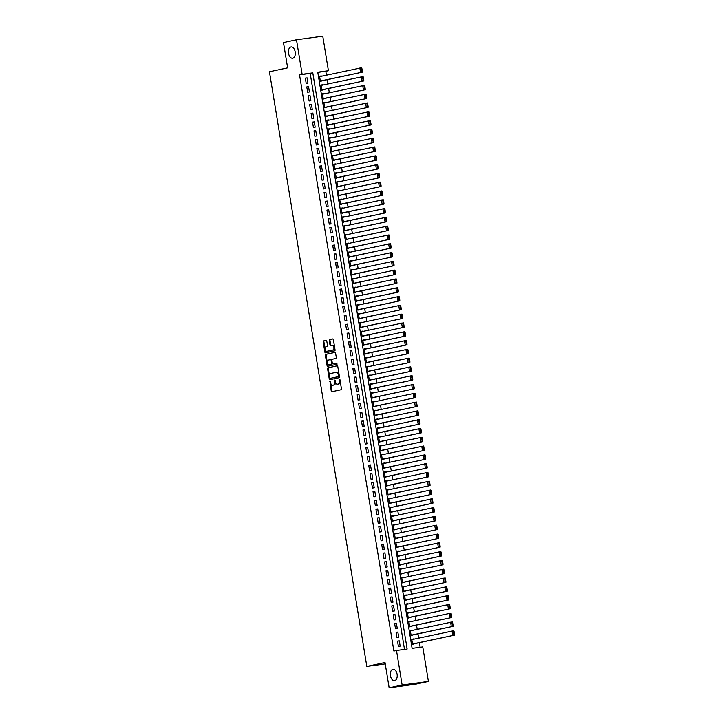 <?xml version="1.0" encoding="UTF-8"?>
<svg xmlns="http://www.w3.org/2000/svg" width="724" height="724" viewBox="0 0 724 724"><rect width="100%" height="100%" fill="white"/><g stroke="black" fill="none" stroke-linecap="round" stroke-linejoin="round"><path stroke-width="1.09" d="M329.981 381.114L331.221 390.969A0.878 0.525 -97.8 0 0 331.854 391.729L341.058 389.747A0.878 0.525 -97.8 0 0 341.429 388.779L339.927 379.602L339.484 379.077L339.212 379.756L339.402 380.942A2.806 1.665 -97.8 0 1 338.226 384.055L337.456 384.227A2.806 1.665 -97.8 0 1 337.384 384.236A2.806 1.665 -97.8 0 1 335.375 381.81L334.723 380.091L334.66 381.964A2.806 1.665 -97.8 0 1 333.483 385.077L332.714 385.24A2.806 1.665 -97.8 0 1 332.642 385.259A2.806 1.665 -97.8 0 1 330.633 382.833L329.981 381.114M330.416 381.557L331.936 390.87A0.878 0.525 -97.8 0 0 332.397 391.612M339.909 379.521L340.117 380.851L339.402 380.942M335.158 380.543L335.366 381.865L334.66 381.964M292.777 58.237A5.711 3.394 -97.8 0 0 295.202 52.019A5.711 3.394 -97.8 0 0 291.084 46.951A5.711 3.394 -97.8 0 0 290.93 46.979A5.711 3.394 -97.8 0 0 288.505 53.196A5.711 3.394 -97.8 0 0 292.623 58.264A5.711 3.394 -97.8 0 0 292.777 58.237M394.689 680.596A5.711 3.394 -97.8 0 0 397.114 674.379A5.711 3.394 -97.8 0 0 392.996 669.311A5.711 3.394 -97.8 0 0 392.851 669.338A5.711 3.394 -97.8 0 0 390.426 675.555A5.711 3.394 -97.8 0 0 394.544 680.623A5.711 3.394 -97.8 0 0 394.689 680.596M326.777 341.113A0.878 0.525 -97.8 0 0 326.126 340.352L323.556 340.913A0.878 0.525 -97.8 0 0 323.185 341.882L324.85 352.072A0.878 0.525 -97.8 0 0 325.483 352.832L334.687 350.85A0.878 0.525 -97.8 0 0 335.058 349.882L333.384 339.692A0.878 0.525 -97.8 0 0 332.732 338.941L329.628 339.61A0.878 0.525 -97.8 0 0 329.257 340.579L329.972 344.941A0.878 0.525 -97.8 0 0 330.624 345.692L332.162 345.366A2.344 1.394 -97.8 0 1 332.226 345.348A2.344 1.394 -97.8 0 1 333.918 347.429A2.344 1.394 -97.8 0 1 332.922 349.982L326.877 351.276A2.344 1.394 -97.8 0 1 326.814 351.294A2.344 1.394 -97.8 0 1 325.121 349.212A2.344 1.394 -97.8 0 1 326.117 346.66L327.13 346.443A0.878 0.525 -97.8 0 0 327.492 345.475L326.777 341.113M428.427 681.429L415.431 684.225L389.15 687.8L385.005 662.505L366.815 666.415L269.437 71.766L287.627 67.857L283.482 42.571L296.478 39.775L322.768 36.2L328.415 70.726L317.764 72.174L412.119 648.351L422.771 646.903L428.427 681.429L402.137 685.013L396.49 650.487L407.141 649.03L312.786 72.853L302.134 74.31L296.478 39.775M389.15 687.8L402.137 685.013M404.508 649.392L310.189 73.414L299.537 74.862L393.883 651.039L396.49 650.487M299.537 74.862L302.134 74.31M327.954 367.765A0.878 0.525 -97.8 0 0 327.583 368.733L329.248 378.923A0.878 0.525 -97.8 0 0 329.9 379.675L339.085 377.711A0.878 0.525 -97.8 0 0 339.456 376.733L337.782 366.543A0.878 0.525 -97.8 0 0 337.131 365.792L328.66 367.665A0.878 0.525 -97.8 0 0 328.289 368.643L329.963 378.824A0.878 0.525 -97.8 0 0 330.425 379.566M327.049 365.493L325.384 355.312A0.878 0.525 -97.8 0 1 325.755 354.335L334.931 352.362A0.878 0.525 -97.8 0 0 334.931 352.362A0.878 0.525 -97.8 0 1 335.583 353.122L336.298 357.475A0.878 0.525 -97.8 0 1 335.927 358.452L332.207 359.249A0.878 0.525 -97.8 0 0 331.836 360.226L332.316 363.113A0.878 0.525 -97.8 0 0 332.968 363.873L336.841 363.041L337.04 364.244L327.701 366.253A0.878 0.525 -97.8 0 0 327.701 366.253A0.878 0.525 -97.8 0 1 327.049 365.493L327.764 365.403L326.09 355.213L325.384 355.312M321.366 76.246L319.565 76.319M321.32 75.948L319.546 76.183L320.406 81.468L322.108 80.78M322.804 85.043L321.003 85.115M322.759 84.744L320.985 84.98L321.845 90.265L323.547 89.577M324.252 93.839L322.442 93.912M324.198 93.541L322.424 93.776L323.284 99.061L324.995 98.374M325.691 102.636L323.881 102.708M325.637 102.337L323.863 102.573L324.732 107.858L326.433 107.17M327.13 111.433L325.329 111.505M327.076 111.134L325.302 111.369L326.171 116.655L327.872 115.967M328.569 120.229L326.768 120.302M328.524 119.931L326.741 120.166L327.61 125.451L329.311 124.763M330.008 129.026L328.207 129.098M329.963 128.727L328.189 128.963L329.049 134.248L330.75 133.56M331.447 137.822L329.646 137.895M331.402 137.524L329.628 137.759L330.488 143.044L332.198 142.357M332.895 146.619L331.085 146.691M332.841 146.32L331.067 146.556L331.927 151.841L333.637 151.153M334.334 155.416L332.524 155.488M334.28 155.117L332.506 155.352L333.375 160.638L335.076 159.95M335.773 164.212L333.972 164.285M335.719 163.914L333.945 164.149L334.814 169.434L336.515 168.746M337.212 173.009L335.411 173.081M337.167 172.71L335.384 172.946L336.253 178.231L337.954 177.543M338.651 181.805L336.85 181.878M338.606 181.507L336.832 181.742L337.692 187.027L339.393 186.34M340.099 190.602L338.289 190.674M340.045 190.303L338.271 190.539L339.131 195.824L340.841 195.136M341.538 199.399L339.728 199.471M341.484 199.1L339.71 199.335L340.57 204.62L342.28 203.933M342.977 208.195L341.176 208.268M342.923 207.897L341.149 208.132L342.018 213.417L343.719 212.729M344.416 216.992L342.615 217.064M344.371 216.693L342.588 216.928L343.457 222.214L345.158 221.526M345.855 225.788L344.054 225.861M345.81 225.49L344.027 225.725L344.896 231.01L346.597 230.323M347.294 234.585L345.493 234.657M347.248 234.286L345.475 234.522L346.334 239.807L348.036 239.119M348.742 243.382L346.932 243.454M348.687 243.083L346.914 243.318L347.773 248.603L349.484 247.916M350.181 252.178L348.371 252.251M350.126 251.88L348.353 252.115L349.212 257.4L350.923 256.712M351.62 260.975L349.819 261.047M351.565 260.676L349.792 260.912L350.66 266.197L352.362 265.509M353.059 269.771L351.258 269.844M353.013 269.473L351.231 269.708L352.099 274.993L353.801 274.306M354.498 278.568L352.697 278.64M354.452 278.269L352.669 278.505L353.538 283.79L355.24 283.102M355.937 287.365L354.136 287.437M355.891 287.066L354.117 287.301L354.977 292.587L356.679 291.899M357.385 296.161L355.575 296.234M357.33 295.863L355.556 296.098L356.416 301.383L358.127 300.695M358.823 304.958L357.013 305.03M358.769 304.659L356.995 304.894L357.855 310.18L359.566 309.492M360.262 313.754L358.461 313.827M360.208 313.456L358.434 313.691L359.303 318.976L361.005 318.288M361.701 322.551L359.9 322.623M361.656 322.252L359.873 322.488L360.742 327.773L362.443 327.085M363.14 331.348L361.339 331.42M363.095 331.049L361.312 331.284L362.181 336.57L363.882 335.882M364.579 340.144L362.778 340.217M364.534 339.846L362.76 340.081L363.62 345.366L365.321 344.678M366.027 348.941L364.217 349.013M365.973 348.642L364.199 348.877L365.059 354.163L366.769 353.475M367.466 357.737L365.656 357.81M367.412 357.439L365.638 357.674L366.498 362.959L368.208 362.272M368.905 366.534L367.104 366.606M368.851 366.235L367.077 366.471L367.946 371.756L369.647 371.068M370.344 375.331L368.543 375.403M370.299 375.032L368.516 375.267L369.385 380.553L371.086 379.865M371.783 384.127L369.982 384.2M371.738 383.829L369.964 384.064L370.824 389.349L372.525 388.661M373.222 392.924L371.421 392.996M373.177 392.625L371.403 392.861L372.263 398.146L373.964 397.458M374.67 401.72L372.86 401.793M374.616 401.422L372.842 401.657L373.702 406.942L375.412 406.255M376.109 410.517L374.299 410.589M376.055 410.218L374.281 410.454L375.15 415.739L376.851 415.051M377.548 419.314L375.747 419.386M377.494 419.015L375.72 419.25L376.589 424.536L378.29 423.848M378.987 428.11L377.186 428.183M378.942 427.812L377.159 428.047L378.028 433.332L379.729 432.644M380.426 436.907L378.625 436.979M380.381 436.608L378.607 436.844L379.466 442.129L381.168 441.441M381.865 445.703L380.064 445.776M381.82 445.405L380.046 445.64L380.905 450.925L382.616 450.238M383.313 454.5L381.503 454.572M383.258 454.201L381.485 454.437L382.344 459.722L384.055 459.034M384.752 463.297L382.942 463.369M384.697 462.998L382.924 463.233L383.792 468.519L385.494 467.831M386.191 472.093L384.39 472.166M386.136 471.795L384.363 472.03L385.231 477.315L386.933 476.627M387.63 480.89L385.829 480.962M387.584 480.591L385.802 480.826L386.67 486.112L388.372 485.424M389.069 489.686L387.268 489.759M389.023 489.388L387.25 489.623L388.109 494.908L389.811 494.221M390.517 498.483L388.707 498.555M390.462 498.184L388.688 498.42L389.548 503.705L391.259 503.017M391.956 507.28L390.146 507.352M391.901 506.981L390.127 507.216L390.987 512.501L392.698 511.814M393.394 516.076L391.594 516.149M393.34 515.778L391.566 516.013L392.435 521.298L394.137 520.61M394.833 524.873L393.032 524.945M394.788 524.574L393.005 524.809L393.874 530.095L395.576 529.407M396.272 533.669L394.471 533.742M396.227 533.371L394.444 533.606L395.313 538.891L397.014 538.204M397.711 542.466L395.91 542.538M397.666 542.167L395.892 542.403L396.752 547.688L398.453 547M399.159 551.263L397.349 551.335M399.105 550.964L397.331 551.199L398.191 556.485L399.901 555.797M400.598 560.059L398.788 560.132M400.544 559.761L398.77 559.996L399.63 565.281L401.34 564.593M402.037 568.856L400.236 568.928M401.983 568.557L400.209 568.793L401.078 574.078L402.779 573.39M403.476 577.652L401.675 577.725M403.431 577.354L401.648 577.589L402.517 582.874L404.218 582.187M404.915 586.449L403.114 586.521M404.87 586.15L403.087 586.386L403.956 591.671L405.657 590.983M406.354 595.246L404.553 595.318M406.309 594.947L404.535 595.182L405.395 600.467L407.096 599.78M407.802 604.042L405.992 604.115M407.748 603.744L405.974 603.979L406.834 609.264L408.544 608.576M409.241 612.839L407.431 612.911M409.187 612.54L407.413 612.776L408.273 618.061L409.983 617.373M410.68 621.635L408.879 621.708M410.626 621.337L408.852 621.572L409.721 626.857L411.422 626.169M412.119 630.432L410.318 630.504M412.074 630.133L410.291 630.369L411.16 635.654L412.861 634.966M397.521 641.102L398.39 646.378L400.164 646.143L399.304 640.858L397.521 641.102M396.082 632.305L396.951 637.582L398.725 637.346L397.856 632.061L396.082 632.305M394.643 623.509L395.512 628.785L397.286 628.55L396.417 623.264L394.643 623.509M393.204 614.712L394.064 619.988L395.847 619.753L394.978 614.468L393.204 614.712M391.765 605.916L392.625 611.192L394.399 610.956L393.539 605.671L391.765 605.916M390.327 597.119L391.186 602.395L392.96 602.16L392.1 596.875L390.327 597.119M388.878 588.322L389.747 593.599L391.521 593.363L390.661 588.078L388.878 588.322M387.44 579.526L388.308 584.802L390.082 584.567L389.213 579.281L387.44 579.526M386.001 570.729L386.869 576.005L388.643 575.77L387.774 570.485L386.001 570.729M384.562 561.933L385.421 567.209L387.204 566.973L386.335 561.688L384.562 561.933M383.123 553.136L383.982 558.412L385.756 558.177L384.897 552.892L383.123 553.136M381.684 544.339L382.543 549.616L384.317 549.38L383.458 544.095L381.684 544.339M380.236 535.543L381.105 540.819L382.878 540.584L382.019 535.298L380.236 535.543M378.797 526.746L379.666 532.022L381.439 531.787L380.571 526.502L378.797 526.746M377.358 517.95L378.218 523.226L380 522.99L379.132 517.705L377.358 517.95M375.919 509.153L376.779 514.429L378.562 514.194L377.693 508.909L375.919 509.153M374.48 500.356L375.34 505.633L377.113 505.397L376.254 500.112L374.48 500.356M373.032 491.56L373.901 496.836L375.675 496.601L374.815 491.315L373.032 491.56M371.593 482.763L372.462 488.039L374.236 487.804L373.376 482.519L371.593 482.763M370.154 473.967L371.023 479.243L372.797 479.007L371.928 473.722L370.154 473.967M368.715 465.17L369.575 470.446L371.358 470.211L370.489 464.926L368.715 465.17M367.276 456.373L368.136 461.65L369.919 461.414L369.05 456.129L367.276 456.373M365.837 447.577L366.697 452.853L368.471 452.618L367.611 447.332L365.837 447.577M364.389 438.78L365.258 444.056L367.032 443.821L366.172 438.536L364.389 438.78M362.95 429.984L363.819 435.26L365.593 435.024L364.733 429.739L362.95 429.984M361.511 421.187L362.38 426.463L364.154 426.228L363.285 420.943L361.511 421.187M360.072 412.39L360.932 417.667L362.715 417.431L361.846 412.146L360.072 412.39M358.633 403.594L359.493 408.87L361.276 408.635L360.407 403.349L358.633 403.594M357.194 394.797L358.054 400.073L359.828 399.838L358.968 394.553L357.194 394.797M355.746 386.001L356.615 391.277L358.389 391.041L357.529 385.756L355.746 386.001M354.308 377.204L355.176 382.48L356.95 382.245L356.09 376.96L354.308 377.204M352.869 368.407L353.737 373.684L355.511 373.448L354.642 368.163L352.869 368.407M351.43 359.611L352.289 364.887L354.072 364.652L353.203 359.366L351.43 359.611M349.991 350.814L350.85 356.09L352.633 355.855L351.764 350.57L349.991 350.814M348.552 342.018L349.411 347.294L351.185 347.058L350.326 341.773L348.552 342.018M347.104 333.221L347.973 338.497L349.746 338.262L348.887 332.977L347.104 333.221M345.665 324.424L346.534 329.701L348.307 329.465L347.439 324.18L345.665 324.424M344.226 315.628L345.095 320.904L346.868 320.669L346 315.383L344.226 315.628M342.787 306.831L343.647 312.107L345.429 311.872L344.561 306.587L342.787 306.831M341.348 298.035L342.208 303.311L343.981 303.075L343.122 297.79L341.348 298.035M339.909 289.238L340.769 294.514L342.543 294.279L341.683 288.994L339.909 289.238M338.461 280.441L339.33 285.718L341.104 285.482L340.244 280.197L338.461 280.441M337.022 271.645L337.891 276.921L339.665 276.686L338.796 271.4L337.022 271.645M335.583 262.848L336.452 268.124L338.226 267.889L337.357 262.604L335.583 262.848M334.144 254.052L335.004 259.328L336.787 259.092L335.918 253.807L334.144 254.052M332.705 245.255L333.565 250.531L335.339 250.296L334.479 245.011L332.705 245.255M331.266 236.458L332.126 241.735L333.9 241.499L333.04 236.214L331.266 236.458M329.818 227.662L330.687 232.938L332.461 232.703L331.601 227.417L329.818 227.662M328.379 218.865L329.248 224.141L331.022 223.906L330.153 218.621L328.379 218.865M326.94 210.069L327.8 215.345L329.583 215.109L328.714 209.824L326.94 210.069M325.501 201.272L326.361 206.548L328.144 206.313L327.275 201.028L325.501 201.272M324.062 192.475L324.922 197.752L326.696 197.516L325.836 192.231L324.062 192.475M322.614 183.679L323.483 188.955L325.257 188.72L324.397 183.434L322.614 183.679M321.175 174.882L322.044 180.158L323.818 179.923L322.958 174.638L321.175 174.882M319.737 166.086L320.605 171.362L322.379 171.126L321.51 165.841L319.737 166.086M318.298 157.289L319.157 162.565L320.94 162.33L320.071 157.045L318.298 157.289M316.859 148.492L317.718 153.769L319.501 153.533L318.632 148.248L316.859 148.492M315.42 139.696L316.279 144.972L318.053 144.737L317.193 139.451L315.42 139.696M313.972 130.899L314.84 136.175L316.614 135.94L315.755 130.655L313.972 130.899M312.533 122.103L313.401 127.379L315.175 127.143L314.316 121.858L312.533 122.103M311.094 113.306L311.963 118.582L313.736 118.347L312.868 113.062L311.094 113.306M309.655 104.509L310.515 109.786L312.297 109.55L311.429 104.265L309.655 104.509M308.216 95.713L309.076 100.989L310.858 100.754L309.99 95.468L308.216 95.713M306.777 86.916L307.637 92.192L309.41 91.957L308.551 86.672L306.777 86.916M307.971 83.16L307.112 77.875L305.329 78.12L306.198 83.396L307.971 83.16M420.137 647.265L419.386 642.677M418.644 638.143L417.947 633.88M417.205 629.346L416.508 625.084M415.766 620.549L415.069 616.287M414.327 611.753L413.63 607.49M412.888 602.956L412.191 598.694M411.44 594.16L410.743 589.897M410.001 585.363L409.304 581.101M408.562 576.566L407.865 572.304M407.123 567.77L406.426 563.507M405.684 558.973L404.988 554.711M404.245 550.177L403.539 545.914M402.797 541.38L402.101 537.118M401.358 532.583L400.662 528.321M399.919 523.787L399.223 519.524M398.481 514.99L397.784 510.728M397.042 506.194L396.345 501.931M395.603 497.397L394.897 493.135M394.155 488.6L393.458 484.338M392.716 479.804L392.019 475.541M391.277 471.007L390.58 466.745M389.838 462.211L389.141 457.948M388.399 453.414L387.702 449.151M386.96 444.617L386.254 440.355M385.512 435.821L384.815 431.558M384.073 427.024L383.376 422.762M382.634 418.228L381.937 413.965M381.195 409.431L380.498 405.168M379.756 400.634L379.059 396.372M378.317 391.838L377.611 387.575M376.869 383.041L376.172 378.779M375.43 374.245L374.733 369.982M373.991 365.448L373.294 361.186M372.552 356.651L371.855 352.389M371.113 347.855L370.417 343.592M369.674 339.058L368.969 334.796M368.226 330.262L367.53 325.999M366.787 321.465L366.091 317.202M365.349 312.668L364.652 308.406M363.91 303.872L363.213 299.609M362.471 295.075L361.774 290.813M361.023 286.279L360.326 282.016M359.584 277.482L358.887 273.219M358.145 268.685L357.448 264.423M356.706 259.889L356.009 255.626M355.267 251.092L354.57 246.83M353.828 242.296L353.122 238.033M352.38 233.499L351.683 229.237M350.941 224.702L350.244 220.44M349.502 215.906L348.805 211.643M348.063 207.109L347.366 202.847M346.624 198.313L345.927 194.05M345.185 189.516L344.479 185.254M343.737 180.719L343.04 176.457M342.298 171.923L341.601 167.66M340.859 163.126L340.162 158.864M339.42 154.33L338.723 150.067M337.981 145.533L337.284 141.27M336.542 136.736L335.836 132.474M335.094 127.94L334.398 123.677M333.655 119.143L332.959 114.881M332.216 110.347L331.52 106.084M330.778 101.55L330.081 97.288M329.339 92.753L328.642 88.491M327.9 83.957L327.194 79.694M326.452 75.16L325.818 71.287L317.791 72.373M413.558 639.229L411.73 639.165L412.599 644.451L414.3 643.763M366.815 666.415L385.231 663.908M325.818 71.287L328.415 70.726M310.189 73.414L312.786 72.853M413.513 638.93L411.757 639.301M399.304 640.858L397.548 641.238M397.856 632.061L396.109 632.441M396.417 623.264L394.661 623.645M394.978 614.468L393.223 614.848M393.539 605.671L391.784 606.051M392.1 596.875L390.345 597.255M390.661 588.078L388.906 588.458M389.213 579.281L387.467 579.662M387.774 570.485L386.019 570.865M386.335 561.688L384.58 562.068M384.897 552.892L383.141 553.272M383.458 544.095L381.702 544.475M382.019 535.298L380.263 535.679M380.571 526.502L378.824 526.882M379.132 517.705L377.376 518.085M377.693 508.909L375.937 509.289M376.254 500.112L374.498 500.492M374.815 491.315L373.059 491.696M373.376 482.519L371.62 482.899M371.928 473.722L370.181 474.102M370.489 464.926L368.733 465.306M369.05 456.129L367.294 456.509M367.611 447.332L365.855 447.713M366.172 438.536L364.416 438.916M364.733 429.739L362.977 430.119M363.285 420.943L361.538 421.323M361.846 412.146L360.09 412.526M360.407 403.349L358.651 403.73M358.968 394.553L357.213 394.933M357.529 385.756L355.774 386.136M356.09 376.96L354.335 377.34M354.642 368.163L352.896 368.543M353.203 359.366L351.448 359.747M351.764 350.57L350.009 350.95M350.326 341.773L348.57 342.153M348.887 332.977L347.131 333.357M347.439 324.18L345.692 324.56M346 315.383L344.244 315.764M344.561 306.587L342.805 306.967M343.122 297.79L341.366 298.17M341.683 288.994L339.927 289.374M340.244 280.197L338.488 280.577M338.796 271.4L337.049 271.781M337.357 262.604L335.601 262.984M335.918 253.807L334.162 254.187M334.479 245.011L332.723 245.391M333.04 236.214L331.284 236.594M331.601 227.417L329.845 227.798M330.153 218.621L328.406 219.001M328.714 209.824L326.958 210.204M327.275 201.028L325.519 201.408M325.836 192.231L324.081 192.611M324.397 183.434L322.642 183.815M322.958 174.638L321.203 175.018M321.51 165.841L319.764 166.221M320.071 157.045L318.316 157.425M318.632 148.248L316.877 148.628M317.193 139.451L315.438 139.832M315.755 130.655L313.999 131.035M314.316 121.858L312.56 122.238M312.868 113.062L311.121 113.442M311.429 104.265L309.673 104.645M309.99 95.468L308.234 95.849M308.551 86.672L306.795 87.052M307.112 77.875L305.356 78.255M333.275 385.168A2.806 1.665 -97.8 0 0 333.348 385.159A2.806 1.665 -97.8 0 0 333.42 385.141L332.714 385.24M335.366 381.865A2.806 1.665 -97.8 0 1 334.189 384.978L333.42 385.141M338.017 384.145A2.806 1.665 -97.8 0 0 338.09 384.136A2.806 1.665 -97.8 0 0 338.171 384.127L337.456 384.227M340.117 380.851A2.806 1.665 -97.8 0 1 338.932 383.964L338.171 384.127M337.321 365.81L328.66 367.665M329.809 377.819L330.253 378.353L338.325 376.616L338.38 374.688A2.806 1.665 -97.8 0 0 336.37 372.263A2.806 1.665 -97.8 0 0 336.289 372.272L330.787 373.457A2.806 1.665 -97.8 0 0 329.601 376.571L329.809 377.819M336.443 372.254L337.004 372.172A2.806 1.665 -97.8 0 1 337.076 372.163A2.806 1.665 -97.8 0 1 339.085 374.589L339.031 376.525L330.262 378.344M335.122 352.38L326.461 354.235A0.878 0.525 -97.8 0 0 326.09 355.213M333.673 363.774L333.646 363.774A0.878 0.525 -97.8 0 0 333.673 363.774L336.995 363.059M328.343 360.081A2.344 1.394 -97.8 0 0 327.348 362.634A2.344 1.394 -97.8 0 0 329.04 364.715A2.344 1.394 -97.8 0 0 329.103 364.697L331.23 364.244A0.878 0.525 -97.8 0 0 331.601 363.267L331.121 360.38A0.878 0.525 -97.8 0 0 330.47 359.62L328.343 360.081M329.682 364.625A2.344 1.394 -97.8 0 0 329.746 364.615A2.344 1.394 -97.8 0 0 329.809 364.606L329.103 364.697M331.203 359.52L331.185 359.529A0.878 0.525 -97.8 0 0 331.185 359.529A0.878 0.525 -97.8 0 1 331.836 360.281L332.307 363.177A0.878 0.525 -97.8 0 1 331.936 364.145L329.809 364.606M327.764 365.403A0.878 0.525 -97.8 0 0 328.225 366.136M327.456 351.203A2.344 1.394 -97.8 0 0 327.519 351.194A2.344 1.394 -97.8 0 0 327.583 351.185L326.877 351.276M332.289 345.348L332.877 345.267A2.344 1.394 -97.8 0 1 332.94 345.257A2.344 1.394 -97.8 0 1 334.624 347.33A2.344 1.394 -97.8 0 1 333.628 349.882L327.583 351.185M332.922 338.95L330.334 339.511A0.878 0.525 -97.8 0 0 329.963 340.479L330.678 344.841A0.878 0.525 -97.8 0 0 331.149 345.583M326.316 340.371L324.262 340.814A0.878 0.525 -97.8 0 0 323.89 341.782L325.565 351.973A0.878 0.525 -97.8 0 0 326.026 352.715M412.544 644.143L454.527 635.129L412.526 644.007M411.802 639.609L453.812 630.731L454.057 631.319L453.351 631.419L453.848 634.495L454.563 634.396L454.057 631.319M453.848 634.495L452.753 635.373L452.029 630.975L453.351 631.419M454.563 634.396L454.527 635.129M411.105 635.346L453.088 626.332L411.087 635.21M410.363 630.812L452.364 621.934L452.618 622.522L451.912 622.622L452.409 625.699L453.124 625.599L452.618 622.522M452.409 625.699L451.314 626.577L450.59 622.178L451.912 622.622M453.124 625.599L453.088 626.332M409.666 626.55L451.649 617.536L409.648 626.414M408.924 622.016L450.925 613.138L451.179 613.726L450.464 613.825L450.971 616.902L451.686 616.803L451.179 613.726M450.971 616.902L449.876 617.78L449.151 613.382L450.464 613.825M451.686 616.803L451.649 617.536M408.227 617.753L450.21 608.739L408.209 617.617M407.485 613.219L449.486 604.341L449.74 604.929L449.025 605.029L449.532 608.106L450.238 608.006L449.74 604.929M449.532 608.106L448.428 608.984L447.713 604.585L449.025 605.029M450.238 608.006L450.21 608.739M406.788 608.956L448.762 599.943L406.761 608.821M406.046 604.422L448.047 595.544L448.301 596.133L447.586 596.232L448.093 599.309L448.799 599.21L448.301 596.133M448.093 599.309L446.989 600.187L446.274 595.789L447.586 596.232M448.799 599.21L448.762 599.943M405.349 600.16L447.323 591.146L405.322 600.024M404.607 595.626L446.608 586.748L446.853 587.336L446.147 587.436L446.654 590.513L447.36 590.413L446.853 587.336M446.654 590.513L445.55 591.39L444.826 586.992L446.147 587.436M447.36 590.413L447.323 591.146M403.901 591.363L445.884 582.349L403.883 591.227M403.159 586.829L445.169 577.951L445.414 578.539L444.708 578.639L445.206 581.716L445.921 581.616L445.414 578.539M445.206 581.716L444.111 582.594L443.387 578.195L444.708 578.639M445.921 581.616L445.884 582.349M402.463 582.567L444.446 573.553L402.444 582.431M401.72 578.033L443.722 569.154L443.975 569.743L443.269 569.842L443.767 572.919L444.482 572.82L443.975 569.743M443.767 572.919L442.672 573.797L441.948 569.399L443.269 569.842M444.482 572.82L444.446 573.553M401.024 573.77L443.007 564.756L401.006 573.634M400.281 569.236L442.283 560.358L442.536 560.946L441.821 561.046L442.328 564.123L443.043 564.023L442.536 560.946M442.328 564.123L441.233 565.001L440.509 560.602L441.821 561.046M443.043 564.023L443.007 564.756M399.585 564.973L441.568 555.96L399.558 564.838M398.843 560.439L440.844 551.561L441.097 552.15L440.382 552.24L440.889 555.326L441.595 555.227L441.097 552.15M440.889 555.326L439.785 556.204L439.07 551.806L440.382 552.24M441.595 555.227L441.568 555.96M398.146 556.177L440.12 547.163L398.119 556.041M397.404 551.643L439.405 542.765L439.658 543.353L438.943 543.443L439.45 546.529L440.156 546.43L439.658 543.353M439.45 546.529L438.346 547.407L437.631 543.009L438.943 543.443M440.156 546.43L440.12 547.163M396.707 547.38L438.681 538.366L396.68 547.244M395.965 542.846L437.966 533.968L438.21 534.556L437.504 534.647L438.011 537.733L438.717 537.633L438.21 534.556M438.011 537.733L436.907 538.611L436.183 534.212L437.504 534.647M438.717 537.633L438.681 538.366M395.259 538.584L437.242 529.57L395.241 538.448M394.517 534.05L436.518 525.171L436.771 525.76L436.065 525.85L436.563 528.936L437.278 528.837L436.771 525.76M436.563 528.936L435.468 529.814L434.744 525.416L436.065 525.85M437.278 528.837L437.242 529.57M393.82 529.787L435.803 520.773L393.802 529.651M393.078 525.253L435.079 516.375L435.332 516.963L434.626 517.054L435.124 520.14L435.839 520.04L435.332 516.963M435.124 520.14L434.029 521.018L433.305 516.619L434.626 517.054M435.839 520.04L435.803 520.773M392.381 520.99L434.364 511.977L392.363 520.855M391.639 516.456L433.64 507.578L433.893 508.167L433.178 508.257L433.685 511.343L434.4 511.244L433.893 508.167M433.685 511.343L432.581 512.221L431.866 507.823L433.178 508.257M434.4 511.244L434.364 511.977M390.942 512.194L432.925 503.18L390.915 512.058M390.2 507.66L432.201 498.782L432.454 499.37L431.739 499.46L432.246 502.546L432.952 502.447L432.454 499.37M432.246 502.546L431.142 503.424L430.427 499.026L431.739 499.46M432.952 502.447L432.925 503.18M389.503 503.397L431.477 494.383L389.476 503.261M388.761 498.863L430.762 489.985L431.015 490.573L430.3 490.664L430.807 493.75L431.513 493.65L431.015 490.573M430.807 493.75L429.703 494.628L428.988 490.229L430.3 490.664M431.513 493.65L431.477 494.383M388.064 494.601L430.038 485.587L388.037 494.465M387.322 490.067L429.323 481.189L429.567 481.777L428.861 481.867L429.368 484.953L430.074 484.854L429.567 481.777M429.368 484.953L428.264 485.831L427.54 481.433L428.861 481.867M430.074 484.854L430.038 485.587M386.616 485.804L428.599 476.79L386.598 485.668M385.874 481.27L427.875 472.392L428.128 472.98L427.422 473.071L427.92 476.157L428.635 476.057L428.128 472.98M427.92 476.157L426.825 477.035L426.101 472.636L427.422 473.071M428.635 476.057L428.599 476.79M385.177 477.007L427.16 467.994L385.159 476.872M384.435 472.473L426.436 463.595L426.689 464.184L425.983 464.274L426.481 467.36L427.196 467.261L426.689 464.184M426.481 467.36L425.386 468.238L424.662 463.84L425.983 464.274M427.196 467.261L427.16 467.994M383.738 468.211L425.721 459.197L383.72 468.075M382.996 463.677L424.997 454.799L425.25 455.387L424.536 455.477L425.042 458.563L425.757 458.464L425.25 455.387M425.042 458.563L423.938 459.441L423.223 455.043L424.536 455.477M425.757 458.464L425.721 459.197M382.299 459.414L424.282 450.4L382.272 459.278M381.557 454.88L423.558 446.002L423.812 446.59L423.097 446.681L423.603 449.767L424.309 449.667L423.812 446.59M423.603 449.767L422.499 450.645L421.784 446.246L423.097 446.681M424.309 449.667L424.282 450.4M380.86 450.618L422.834 441.604L380.833 450.482M380.118 446.084L422.119 437.206L422.363 437.794L421.658 437.884L422.164 440.97L422.87 440.871L422.363 437.794M422.164 440.97L421.06 441.848L420.345 437.45L421.658 437.884M422.87 440.871L422.834 441.604M379.421 441.821L421.395 432.807L379.394 441.685M378.67 437.287L420.68 428.409L420.925 428.997L420.219 429.088L420.725 432.174L421.431 432.074L420.925 428.997M420.725 432.174L419.621 433.052L418.897 428.653L420.219 429.088M421.431 432.074L421.395 432.807M377.973 433.024L419.956 424.011L377.955 432.889M377.231 428.49L419.232 419.612L419.486 420.201L418.78 420.291L419.277 423.377L419.992 423.278L419.486 420.201M419.277 423.377L418.182 424.255L417.458 419.857L418.78 420.291M419.992 423.278L419.956 424.011M376.534 424.228L418.517 415.214L376.516 424.092M375.792 419.694L417.793 410.816L418.047 411.404L417.332 411.494L417.839 414.581L418.553 414.481L418.047 411.404M417.839 414.581L416.743 415.458L416.019 411.06L417.332 411.494M418.553 414.481L418.517 415.214M375.095 415.431L417.078 406.417L375.077 415.295M374.353 410.897L416.354 402.019L416.608 402.607L415.893 402.698L416.4 405.784L417.114 405.684L416.608 402.607M416.4 405.784L415.295 406.662L414.581 402.263L415.893 402.698M417.114 405.684L417.078 406.417M373.656 406.635L415.639 397.621L373.629 406.499M372.914 402.101L414.915 393.223L415.169 393.811L414.454 393.901L414.961 396.987L415.667 396.888L415.169 393.811M414.961 396.987L413.857 397.865L413.142 393.467L414.454 393.901M415.667 396.888L415.639 397.621M372.217 397.838L414.191 388.824L372.19 397.702M371.475 393.304L413.476 384.426L413.721 385.014L413.015 385.105L413.522 388.191L414.228 388.091L413.721 385.014M413.522 388.191L412.418 389.069L411.694 384.67L413.015 385.105M414.228 388.091L414.191 388.824M370.769 389.041L412.752 380.028L370.751 388.906M370.027 384.507L412.037 375.629L412.282 376.218L411.576 376.308L412.083 379.394L412.789 379.295L412.282 376.218M412.083 379.394L410.979 380.272L410.255 375.874L411.576 376.308M412.789 379.295L412.752 380.028M369.331 380.245L411.313 371.231L369.312 380.109M368.588 375.711L410.589 366.833L410.843 367.421L410.137 367.511L410.635 370.598L411.35 370.498L410.843 367.421M410.635 370.598L409.54 371.475L408.816 367.077L410.137 367.511M411.35 370.498L411.313 371.231M367.892 371.448L409.875 362.434L367.873 371.312M367.149 366.914L409.151 358.036L409.404 358.624L408.689 358.715L409.196 361.801L409.911 361.701L409.404 358.624M409.196 361.801L408.101 362.679L407.377 358.28L408.689 358.715M409.911 361.701L409.875 362.434M366.453 362.652L408.436 353.638L366.435 362.516M365.711 358.118L407.712 349.239L407.965 349.828L407.25 349.918L407.757 353.004L408.463 352.905L407.965 349.828M407.757 353.004L406.653 353.882L405.938 349.484L407.25 349.918M408.463 352.905L408.436 353.638M365.014 353.855L406.988 344.841L364.987 353.719M364.272 349.321L406.273 340.443L406.526 341.031L405.811 341.122L406.318 344.208L407.024 344.108L406.526 341.031M406.318 344.208L405.214 345.086L404.499 340.687L405.811 341.122M407.024 344.108L406.988 344.841M363.575 345.058L405.549 336.045L363.548 344.923M362.833 340.524L404.834 331.646L405.078 332.235L404.372 332.325L404.879 335.411L405.585 335.312L405.078 332.235M404.879 335.411L403.775 336.289L403.051 331.891L404.372 332.325M405.585 335.312L405.549 336.045M362.127 336.262L404.11 327.248L362.109 336.126M361.385 331.728L403.395 322.85L403.639 323.438L402.933 323.528L403.431 326.614L404.146 326.515L403.639 323.438M403.431 326.614L402.336 327.492L401.612 323.094L402.933 323.528M404.146 326.515L404.11 327.248M360.688 327.465L402.671 318.451L360.67 327.329M359.946 322.931L401.947 314.053L402.2 314.641L401.494 314.732L401.992 317.818L402.707 317.718L402.2 314.641M401.992 317.818L400.897 318.696L400.173 314.297L401.494 314.732M402.707 317.718L402.671 318.451M359.249 318.669L401.232 309.655L359.231 318.533M358.507 314.135L400.508 305.257L400.761 305.845L400.046 305.935L400.553 309.021L401.268 308.922L400.761 305.845M400.553 309.021L399.458 309.899L398.734 305.501L400.046 305.935M401.268 308.922L401.232 309.655M357.81 309.872L399.793 300.858L357.792 309.736M357.068 305.338L399.069 296.46L399.322 297.048L398.607 297.139L399.114 300.225L399.82 300.125L399.322 297.048M399.114 300.225L398.01 301.103L397.295 296.704L398.607 297.139M399.82 300.125L399.793 300.858M356.371 301.075L398.345 292.062L356.344 300.94M355.629 296.541L397.63 287.663L397.883 288.252L397.168 288.342L397.675 291.428L398.381 291.329L397.883 288.252M397.675 291.428L396.571 292.306L395.856 287.908L397.168 288.342M398.381 291.329L398.345 292.062M354.932 292.279L396.906 283.265L354.905 292.143M354.19 287.745L396.191 278.867L396.435 279.455L395.729 279.545L396.236 282.632L396.942 282.532L396.435 279.455M396.236 282.632L395.132 283.509L394.408 279.111L395.729 279.545M396.942 282.532L396.906 283.265M353.484 283.482L395.467 274.468L353.466 283.346M352.742 278.948L394.752 270.07L394.996 270.658L394.29 270.749L394.788 273.835L395.503 273.735L394.996 270.658M394.788 273.835L393.693 274.713L392.969 270.314L394.29 270.749M395.503 273.735L395.467 274.468M352.045 274.686L394.028 265.672L352.027 274.55M351.303 270.152L393.304 261.274L393.557 261.862L392.851 261.952L393.349 265.038L394.064 264.939L393.557 261.862M393.349 265.038L392.254 265.916L391.53 261.518L392.851 261.952M394.064 264.939L394.028 265.672M350.606 265.889L392.589 256.875L350.588 265.753M349.864 261.355L391.865 252.477L392.118 253.065L391.403 253.156L391.91 256.242L392.625 256.142L392.118 253.065M391.91 256.242L390.815 257.12L390.091 252.721L391.403 253.156M392.625 256.142L392.589 256.875M349.167 257.092L391.15 248.079L349.14 256.957M348.425 252.558L390.426 243.68L390.679 244.269L389.964 244.359L390.471 247.445L391.177 247.346L390.679 244.269M390.471 247.445L389.367 248.323L388.652 243.925L389.964 244.359M391.177 247.346L391.15 248.079M347.728 248.296L389.702 239.282L347.701 248.16M346.986 243.762L388.987 234.884L389.241 235.472L388.526 235.562L389.032 238.648L389.738 238.549L389.241 235.472M389.032 238.648L387.928 239.526L387.213 235.128L388.526 235.562M389.738 238.549L389.702 239.282M346.289 239.499L388.263 230.485L346.262 239.363M345.547 234.965L387.548 226.087L387.793 226.675L387.087 226.766L387.593 229.852L388.299 229.752L387.793 226.675M387.593 229.852L386.489 230.73L385.765 226.331L387.087 226.766M388.299 229.752L388.263 230.485M344.841 230.703L386.824 221.689L344.823 230.567M344.099 226.169L386.109 217.291L386.354 217.879L385.648 217.969L386.145 221.055L386.86 220.956L386.354 217.879M386.145 221.055L385.05 221.933L384.326 217.535L385.648 217.969M386.86 220.956L386.824 221.689M343.402 221.906L385.385 212.892L343.384 221.77M342.66 217.372L384.661 208.494L384.915 209.082L384.209 209.173L384.706 212.259L385.421 212.159L384.915 209.082M384.706 212.259L383.611 213.137L382.887 208.738L384.209 209.173M385.421 212.159L385.385 212.892M341.963 213.109L383.946 204.096L341.945 212.974M341.221 208.575L383.222 199.697L383.476 200.286L382.761 200.376L383.267 203.462L383.982 203.363L383.476 200.286M383.267 203.462L382.163 204.34L381.448 199.942L382.761 200.376M383.982 203.363L383.946 204.096M340.524 204.313L382.507 195.299L340.497 204.177M339.782 199.779L381.783 190.901L382.037 191.489L381.322 191.579L381.829 194.666L382.534 194.566L382.037 191.489M381.829 194.666L380.724 195.543L380.01 191.145L381.322 191.579M382.534 194.566L382.507 195.299M339.085 195.516L381.059 186.502L339.058 195.38M338.343 190.982L380.344 182.104L380.598 182.692L379.883 182.783L380.39 185.869L381.096 185.769L380.598 182.692M380.39 185.869L379.286 186.747L378.571 182.348L379.883 182.783M381.096 185.769L381.059 186.502M337.646 186.72L379.62 177.706L337.619 186.584M336.904 182.186L378.905 173.308L379.15 173.896L378.444 173.986L378.951 177.072L379.657 176.973L379.15 173.896M378.951 177.072L377.847 177.95L377.123 173.552L378.444 173.986M379.657 176.973L379.62 177.706M336.198 177.923L378.181 168.909L336.18 177.787M335.456 173.389L377.457 164.511L377.711 165.099L377.005 165.19L377.503 168.276L378.218 168.176L377.711 165.099M377.503 168.276L376.408 169.154L375.684 164.755L377.005 165.19M378.218 168.176L378.181 168.909M334.76 169.126L376.742 160.113L334.741 168.991M334.017 164.592L376.018 155.714L376.272 156.303L375.566 156.393L376.064 159.479L376.779 159.38L376.272 156.303M376.064 159.479L374.969 160.357L374.245 155.959L375.566 156.393M376.779 159.38L376.742 160.113M333.321 160.33L375.303 151.316L333.302 160.194M332.578 155.796L374.579 146.918L374.833 147.506L374.118 147.596L374.625 150.683L375.34 150.583L374.833 147.506M374.625 150.683L373.521 151.56L372.806 147.162L374.118 147.596M375.34 150.583L375.303 151.316M331.882 151.533L373.865 142.519L331.854 151.397M331.139 146.999L373.141 138.121L373.394 138.709L372.679 138.8L373.186 141.886L373.892 141.786L373.394 138.709M373.186 141.886L372.082 142.764L371.367 138.365L372.679 138.8M373.892 141.786L373.865 142.519M330.443 142.737L372.417 133.723L330.416 142.601M329.701 138.203L371.702 129.325L371.955 129.913L371.24 130.003L371.747 133.089L372.453 132.99L371.955 129.913M371.747 133.089L370.643 133.967L369.928 129.569L371.24 130.003M372.453 132.99L372.417 133.723M329.004 133.94L370.978 124.926L328.977 133.804M328.253 129.406L370.263 120.528L370.507 121.116L369.801 121.207L370.308 124.293L371.014 124.193L370.507 121.116M370.308 124.293L369.204 125.171L368.48 120.772L369.801 121.207M371.014 124.193L370.978 124.926M327.556 125.143L369.539 116.13L327.538 125.008M326.814 120.609L368.815 111.731L369.068 112.32L368.362 112.41L368.86 115.496L369.575 115.397L369.068 112.32M368.86 115.496L367.765 116.374L367.041 111.976L368.362 112.41M369.575 115.397L369.539 116.13M326.117 116.347L368.1 107.333L326.099 116.211M325.375 111.813L367.376 102.935L367.629 103.523L366.914 103.613L367.421 106.7L368.136 106.6L367.629 103.523M367.421 106.7L366.326 107.577L365.602 103.179L366.914 103.613M368.136 106.6L368.1 107.333M324.678 107.55L366.661 98.536L324.66 107.414M323.936 103.016L365.937 94.138L366.19 94.726L365.475 94.817L365.982 97.903L366.697 97.803L366.19 94.726M365.982 97.903L364.878 98.781L364.163 94.382L365.475 94.817M366.697 97.803L366.661 98.536M323.239 98.754L365.222 89.74L323.212 98.618M322.497 94.22L364.498 85.341L364.751 85.93L364.036 86.02L364.543 89.106L365.249 89.007L364.751 85.93M364.543 89.106L363.439 89.984L362.724 85.586L364.036 86.02M365.249 89.007L365.222 89.74M321.8 89.957L363.774 80.943L321.773 89.821M321.058 85.423L363.059 76.545L363.303 77.133L362.597 77.224L363.104 80.31L363.81 80.21L363.303 77.133M363.104 80.31L362 81.188L361.276 76.789L362.597 77.224M363.81 80.21L363.774 80.943M320.352 81.16L362.335 72.147L320.334 81.025M319.61 76.626L361.62 67.748L361.864 68.337L361.158 68.427L361.665 71.513L362.371 71.414L361.864 68.337M361.665 71.513L360.561 72.391L359.837 67.993L361.158 68.427M362.371 71.414L362.335 72.147M330.434 381.702L329.719 381.792M339.918 379.666L339.212 379.756M335.176 380.679L334.461 380.779M334.189 384.978L333.483 385.077M338.932 383.964L338.226 384.055M331.936 390.87L331.221 390.969M329.963 378.824L329.248 378.923M328.289 368.643L327.583 368.733M339.031 376.525L338.325 376.616M339.294 375.837L338.579 375.937M339.085 374.589L338.38 374.688M326.461 354.235L325.755 354.335M331.936 364.145L331.23 364.244M332.307 363.177L331.601 363.267M331.836 360.281L331.121 360.38M333.628 349.882L332.922 349.982M330.678 344.841L329.972 344.941M329.963 340.479L329.257 340.579M330.334 339.511L329.628 339.61M325.565 351.973L324.85 352.072M323.89 341.782L323.185 341.882M324.262 340.814L323.556 340.913M333.348 385.159L332.642 385.259M338.09 384.136L337.384 384.236M330.959 378.254L330.253 378.353M337.076 372.163L336.37 372.263M329.746 364.615L329.04 364.715M327.519 351.194L326.814 351.294M332.94 345.257L332.226 345.348"/></g></svg>
